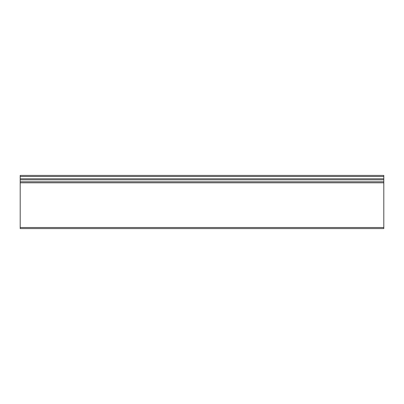 <?xml version="1.0" encoding="UTF-8"?>
<svg xmlns="http://www.w3.org/2000/svg" width="404" height="404" viewBox="0 0 404 404"><rect width="100%" height="100%" fill="white"/><g stroke="black" fill="none" stroke-linecap="round" stroke-linejoin="round"><path stroke-width="0.61" d="M20.2 175.422L383.8 175.422L383.8 176.482L20.2 176.482L20.2 175.422M20.2 228.578L20.2 227.518L383.8 227.518L383.8 228.578L20.2 228.578M20.2 182.815L20.2 181.77L383.8 181.77L383.8 182.815L20.2 182.815L20.2 227.518M20.2 181.77L20.2 176.482M20.2 178.78L383.8 178.78L383.8 176.482M383.8 178.78L383.8 179.831L20.2 179.831M383.8 181.77L383.8 179.831M383.8 182.815L383.8 227.518"/></g></svg>
